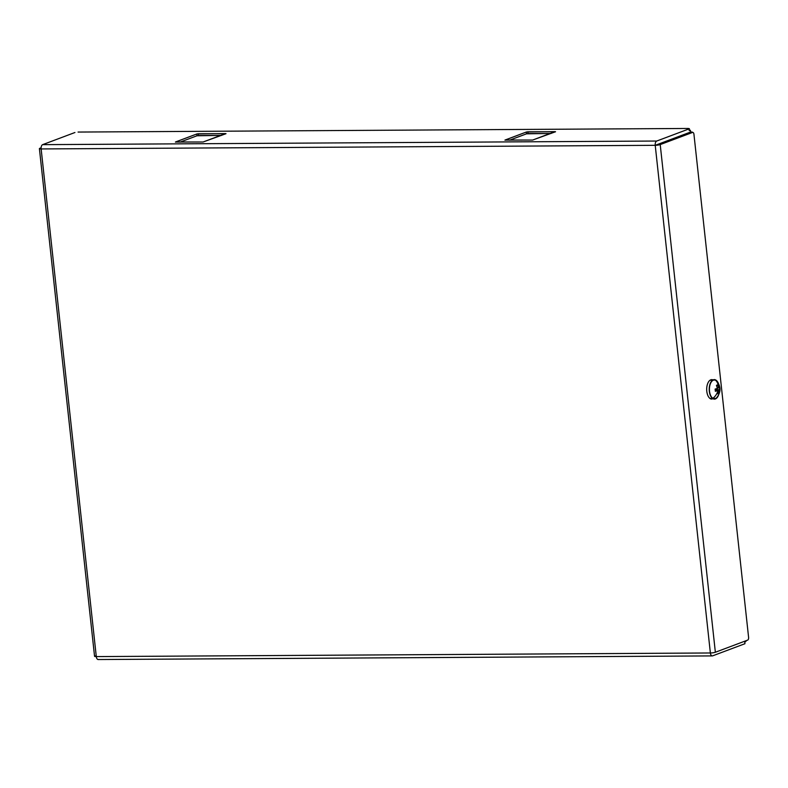 <?xml version="1.0" encoding="UTF-8"?>
<svg xmlns="http://www.w3.org/2000/svg" width="788" height="788" viewBox="0 0 788 788"><rect width="100%" height="100%" fill="white"/><g stroke="black" fill="none" stroke-linecap="round" stroke-linejoin="round"><path stroke-width="1.18" d="M95.072 655.902A3.654 0.591 -6.2 0 0 96.294 656.591L41.143 148.942A3.654 1.931 -90.3 0 1 42.641 144.647L656.719 141.032A3.654 1.931 89.7 0 0 655.222 145.317L710.372 652.976L96.294 656.591A3.654 1.931 89.7 0 0 98.569 659.467A3.654 1.931 -90.3 0 1 98.204 659.536A3.654 1.931 -90.3 0 1 96.294 656.591L710.372 652.976A3.654 0.591 -6.2 0 0 715.356 652.247L660.216 144.588L715.356 652.247L747.664 640.112A2.285 1.202 89.7 0 0 748.6 637.433A2.285 1.202 -90.3 0 1 747.664 640.112L715.356 652.247A3.654 0.591 173.8 0 1 710.372 652.976L655.222 145.317L41.143 148.942A3.654 0.591 173.8 0 1 39.932 148.252L41.114 147.809L39.932 148.252A3.654 0.591 -6.2 0 0 39.4 148.627A3.654 0.591 -6.2 0 0 41.143 148.942L96.294 656.591A3.654 0.591 173.8 0 1 94.55 656.276L39.4 148.627M689.352 128.661L688.269 128.464L689.352 128.661L689.224 130.68L689.027 128.897L656.719 141.032L42.641 144.647A3.654 1.931 89.7 0 0 41.143 148.942L655.222 145.317A3.654 0.591 -6.2 0 0 660.216 144.588L692.514 132.453A2.285 1.202 -90.3 0 1 693.942 134.256L748.6 637.433L693.942 134.256A2.285 1.202 89.7 0 0 692.741 132.414A2.285 1.202 89.7 0 0 692.514 132.453L690.968 132.463L692.14 132.02L690.593 132.029L690.396 130.247L689.175 130.296M713.041 379.924A9.752 5.142 89.7 0 0 706.875 386.741A9.752 5.142 89.7 0 0 710.333 398.689A2.955 2.394 -59.3 0 0 710.48 398.787A2.955 2.394 -59.3 0 0 712.854 398.679A9.752 5.142 89.7 0 0 716.262 398.452A9.752 5.142 89.7 0 0 718.498 395.221A9.752 5.142 -90.3 0 1 712.854 398.679A2.955 2.394 120.7 0 1 710.48 398.787A2.955 2.394 120.7 0 1 710.333 398.689A9.752 5.142 -90.3 0 1 710.037 398.492A9.752 5.142 -90.3 0 1 706.688 389.41A9.752 5.142 -90.3 0 1 709.929 380.299L715.721 379.974A2.955 2.394 120.7 0 1 715.859 380.062A2.955 2.394 -59.3 0 0 715.721 379.974A2.955 2.394 120.7 0 0 715.14 379.747M689.53 130.247L690.396 130.247L689.53 130.247M180.019 142.145L196.98 135.772L221.605 135.408L198.546 135.536L198.349 133.753L226.028 133.684L203.087 142.007L175.399 142.067L196.793 133.98L198.349 133.753L198.546 135.536L196.98 135.772L196.793 133.98L196.98 135.772L180.019 142.145M509.54 140.195L526.512 133.822L551.137 133.458L528.068 133.596L527.871 131.803L555.56 131.744L532.609 140.057L504.931 140.126L526.315 132.029L527.871 131.803L528.068 133.596L526.512 133.822L526.315 132.029L526.512 133.822L509.54 140.195M78.061 132.059L688.269 128.464L78.061 132.059M42.641 144.647L74.939 132.512L42.641 144.647M203.087 142.007L225.486 133.586L196.793 133.98L175.566 141.948L203.087 142.007M532.609 140.057L555.008 131.645L526.315 132.029L505.098 140.008L532.609 140.057M744 641.491L745.94 641.481L745.862 640.792L745.94 641.481L744.759 641.925L744.906 643.313M710.372 652.976A3.654 1.931 89.7 0 0 712.283 655.911A3.654 1.931 89.7 0 0 712.648 655.843L744.955 643.707L712.648 655.843A3.654 1.931 -90.3 0 1 710.372 652.976M690.593 132.029L692.514 132.453L660.216 144.588A3.654 0.591 173.8 0 1 655.222 145.317L690.593 132.029L655.222 145.317A3.654 1.931 -90.3 0 1 656.719 141.032L689.027 128.897L689.224 130.68L690.396 130.247L690.593 132.029M715.13 389.075L717.425 388.445L715.13 389.075L715.366 391.311L715.13 389.075M715.8 380.446A11.869 9.614 120.7 0 1 718.4 387.075L718.607 388.011L717.336 388.011L719.602 387.391L719.848 389.627L715.307 390.267L719.848 389.627L716.134 389.646L719.848 389.627L719.602 387.391L718.607 388.011L718.4 387.075A11.869 9.614 -59.3 0 0 715.8 380.446A9.357 4.935 -90.3 0 1 716.706 381.175C721.079 386.524 721.119 391.981 716.794 397.536A9.357 4.935 -90.3 0 1 712.913 398.295A11.869 9.614 -59.3 0 0 717.661 391.616L717.356 393.823L718.538 393.379L718.853 390.247L718.538 393.379L717.356 393.823L717.661 391.616A11.869 9.614 120.7 0 1 712.913 398.295A9.357 4.935 -90.3 0 1 709.633 386.563A9.357 4.935 -90.3 0 1 715.8 380.446A9.357 4.935 89.7 0 0 709.633 386.563A9.357 4.935 89.7 0 0 712.913 398.295M715.277 389.971L716.134 389.646L716.046 388.848L716.134 389.646L715.277 389.971M717.671 390.69L715.366 391.311L717.671 390.69L717.661 391.616L717.671 390.69L715.346 390.7L717.671 390.69M718.429 383.47A9.752 5.142 89.7 0 0 716.154 380.259A9.752 5.142 89.7 0 0 715.859 380.062A9.752 5.142 89.7 0 0 709.436 386.445A9.752 5.142 89.7 0 0 712.854 398.679A9.752 5.142 -90.3 0 1 709.436 386.445A9.752 5.142 -90.3 0 1 715.859 380.062A9.752 5.142 -90.3 0 1 718.429 383.47M718.4 387.075L717.612 384.879L716.44 385.322L717.425 388.445L716.44 385.322L717.612 384.879L718.4 387.075M717.454 393.389L718.538 393.379L717.454 393.389M692.741 132.414L691.194 132.423M712.283 655.911L98.204 659.536M710.037 398.492L716.262 398.452"/></g></svg>
